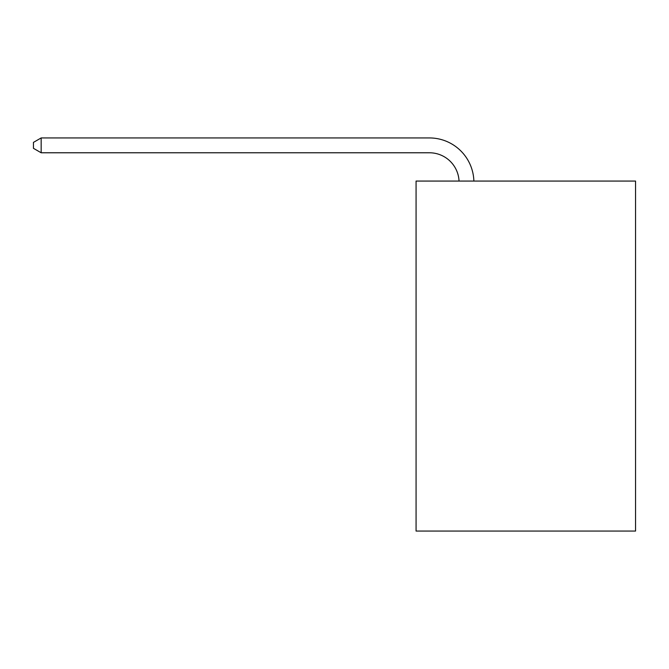 <?xml version="1.0" encoding="UTF-8"?>
<svg xmlns="http://www.w3.org/2000/svg" width="669" height="669" viewBox="0 0 669 669"><rect width="100%" height="100%" fill="white"/><g stroke="black" fill="none" stroke-linecap="round" stroke-linejoin="round"><path stroke-width="1" d="M635.55 181.065L635.55 531.061L416.068 531.061L416.068 181.065L635.55 181.065M429.414 152.775A29.662 29.662 0 0 1 459.043 181.065A29.662 29.662 0 0 0 429.414 152.775A29.662 29.662 0 0 1 459.043 181.065A29.662 29.662 0 0 0 429.414 152.775A29.662 29.662 0 0 1 459.043 181.065A29.662 29.662 0 0 0 429.414 152.775A29.662 29.662 0 0 1 459.043 181.065A29.662 29.662 0 0 0 429.414 152.775A29.662 29.662 0 0 1 459.043 181.065A29.662 29.662 0 0 0 429.414 152.775A29.662 29.662 0 0 1 459.043 181.065A29.662 29.662 0 0 0 429.414 152.775A29.662 29.662 0 0 1 459.043 181.065A29.662 29.662 0 0 0 429.414 152.775A29.662 29.662 0 0 1 459.043 181.065A29.662 29.662 0 0 0 429.414 152.775A29.662 29.662 0 0 1 459.043 181.065A29.662 29.662 0 0 0 429.414 152.775A29.662 29.662 0 0 1 459.043 181.065A29.662 29.662 0 0 0 429.414 152.775A29.662 29.662 0 0 1 459.043 181.065A29.662 29.662 0 0 0 429.414 152.775A29.662 29.662 0 0 1 459.043 181.065A29.662 29.662 0 0 0 429.414 152.775A29.662 29.662 0 0 1 459.043 181.065A29.662 29.662 0 0 0 429.414 152.775A29.662 29.662 0 0 1 459.043 181.065A29.662 29.662 0 0 0 429.414 152.775A29.662 29.662 0 0 1 459.043 181.065A29.662 29.662 0 0 0 429.414 152.775L41.16 152.775L33.45 148.326L33.45 142.388L41.16 137.939L429.414 137.939A44.489 44.489 0 0 1 473.878 181.065M41.16 152.775L41.16 137.939L429.414 137.939"/></g></svg>
